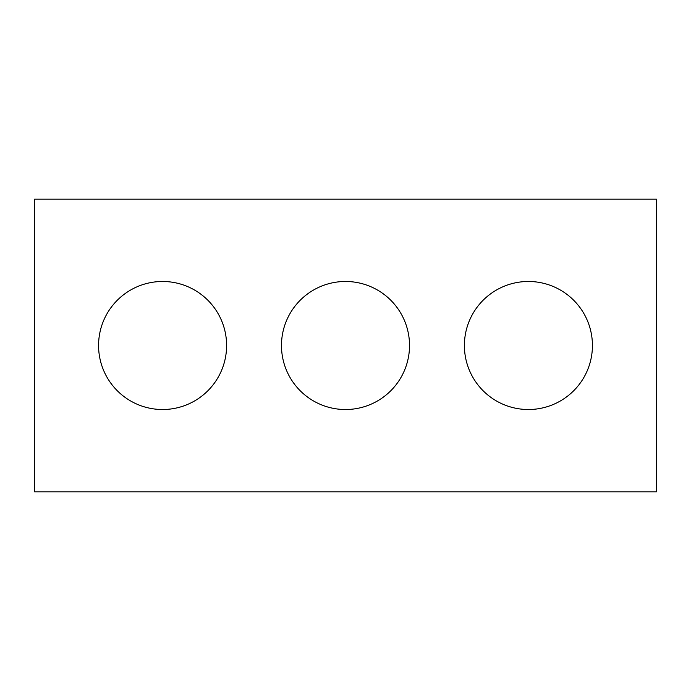 <?xml version="1.0" encoding="UTF-8"?>
<svg xmlns="http://www.w3.org/2000/svg" width="691" height="691" viewBox="0 0 691 691"><rect width="100%" height="100%" fill="white"/><g stroke="black" fill="none" stroke-linecap="round" stroke-linejoin="round"><path stroke-width="1.04" d="M656.45 491.828L34.55 491.828L34.55 199.172L656.45 199.172L656.45 491.828M226.605 345.5A64.021 64.021 0 0 0 130.582 290.056A64.021 64.021 0 0 0 130.582 400.944A64.021 64.021 0 0 0 226.605 345.5M409.521 345.5A64.021 64.021 0 0 0 313.489 290.056A64.021 64.021 0 0 0 313.489 400.944A64.021 64.021 0 0 0 409.521 345.5M592.429 345.5A64.021 64.021 0 0 0 496.406 290.056A64.021 64.021 0 0 0 496.406 400.944A64.021 64.021 0 0 0 592.429 345.5"/></g></svg>
